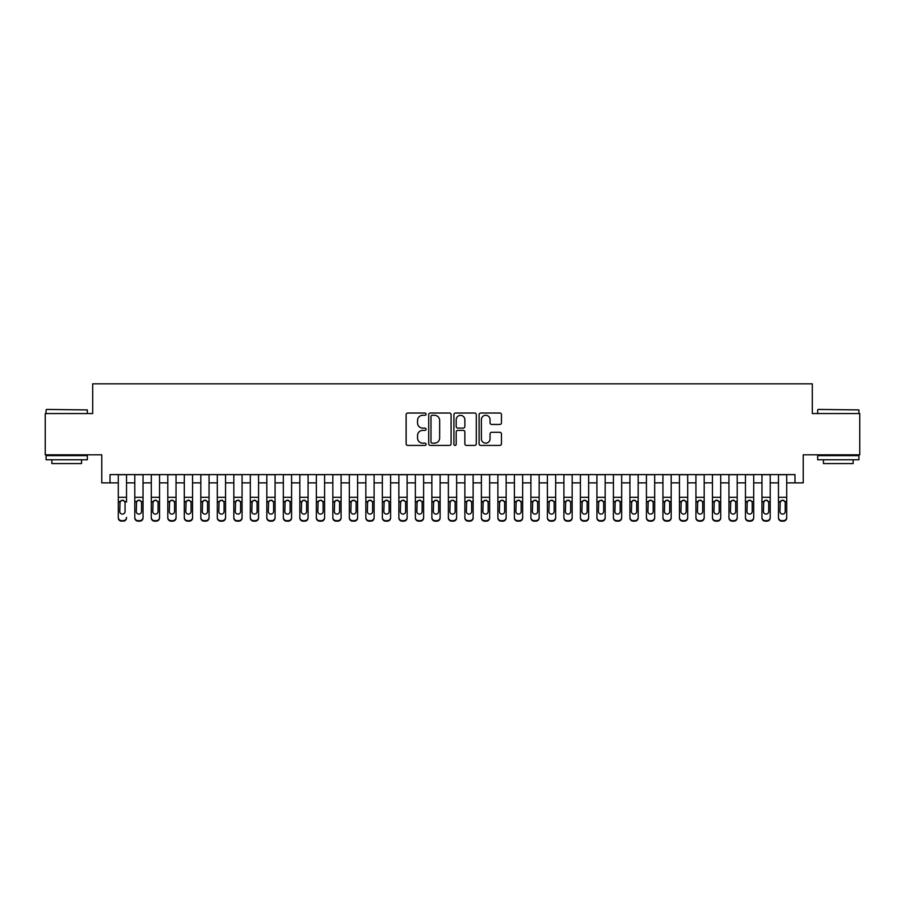 <?xml version="1.0" encoding="UTF-8"?>
<svg xmlns="http://www.w3.org/2000/svg" width="905" height="905" viewBox="0 0 905 905"><rect width="100%" height="100%" fill="white"/><g stroke="black" fill="none" stroke-linecap="round" stroke-linejoin="round"><path stroke-width="1.36" d="M426.097 414.162A1.131 1.131 0 0 0 424.954 413.031L407.748 413.031A1.618 1.618 0 0 0 406.13 414.648L406.13 443.812A1.618 1.618 0 0 0 407.748 445.43L424.954 445.43A1.131 1.131 0 0 0 426.097 444.298A1.131 1.131 0 0 0 424.954 443.156L422.737 443.156A5.181 5.181 0 0 1 417.544 437.975L417.544 435.543A5.181 5.181 0 0 1 422.737 430.361L424.954 430.361A1.131 1.131 0 0 0 426.097 429.23A1.131 1.131 0 0 0 424.954 428.099L422.737 428.099A5.181 5.181 0 0 1 417.544 422.906L417.544 420.486A5.181 5.181 0 0 1 422.737 415.293L424.954 415.293A1.131 1.131 0 0 0 426.097 414.162M499.843 424.445A1.618 1.618 0 0 0 501.461 422.827L501.461 414.648A1.618 1.618 0 0 0 499.843 413.031L480.725 413.031A1.618 1.618 0 0 0 479.107 414.648L479.107 443.812A1.618 1.618 0 0 0 480.725 445.43L499.843 445.43A1.618 1.618 0 0 0 501.461 443.812L501.461 433.925A1.618 1.618 0 0 0 499.843 432.307L491.664 432.307A1.618 1.618 0 0 0 490.046 433.925L490.046 438.823A4.333 4.333 0 0 1 485.714 443.156A4.333 4.333 0 0 1 481.381 438.823L481.381 419.626A4.333 4.333 0 0 1 485.714 415.293A4.333 4.333 0 0 1 490.046 419.626L490.046 422.827A1.618 1.618 0 0 0 491.664 424.445L499.843 424.445M110.025 482.863L110.025 474.616L794.975 474.616L794.975 482.863L803.221 482.863L803.221 454.808L859.75 454.808L859.75 413.551L812.294 413.551L812.294 383.844L92.706 383.844L92.706 413.551L45.25 413.551L45.25 454.808L101.779 454.808L101.779 482.863L118.284 482.863M451.086 414.648A1.618 1.618 0 0 0 449.457 413.031L430.35 413.031A1.618 1.618 0 0 0 428.721 414.648L428.721 443.812A1.618 1.618 0 0 0 430.35 445.43L449.457 445.43A1.618 1.618 0 0 0 451.086 443.812L451.086 414.648M455.543 413.031L474.65 413.031A1.618 1.618 0 0 1 476.279 414.648L476.279 443.812A1.618 1.618 0 0 1 474.65 445.43L466.471 445.43A1.618 1.618 0 0 1 464.853 443.812L464.853 431.979A1.618 1.618 0 0 0 463.236 430.361L457.806 430.361A1.618 1.618 0 0 0 456.188 431.979L456.188 444.298A1.131 1.131 0 0 1 455.057 445.43A1.131 1.131 0 0 1 453.914 444.298L453.914 414.648A1.618 1.618 0 0 1 455.543 413.031M126.53 482.863L134.788 482.863M143.035 482.863L151.293 482.863M159.54 482.863L167.798 482.863M176.045 482.863L184.303 482.863M192.55 482.863L200.808 482.863M209.055 482.863L217.313 482.863M225.56 482.863L233.818 482.863M242.065 482.863L250.323 482.863M258.57 482.863L266.828 482.863M275.075 482.863L283.333 482.863M291.58 482.863L299.838 482.863M308.085 482.863L316.343 482.863M324.59 482.863L332.836 482.863M341.094 482.863L349.341 482.863M357.599 482.863L365.846 482.863M374.104 482.863L382.351 482.863M390.609 482.863L398.856 482.863M407.114 482.863L415.361 482.863M423.619 482.863L431.866 482.863M440.124 482.863L448.371 482.863M456.629 482.863L464.876 482.863M473.134 482.863L481.381 482.863M489.639 482.863L497.886 482.863M506.144 482.863L514.391 482.863M522.649 482.863L530.896 482.863M539.154 482.863L547.401 482.863M555.659 482.863L563.906 482.863M572.164 482.863L580.41 482.863M588.657 482.863L596.915 482.863M605.162 482.863L613.42 482.863M621.667 482.863L629.925 482.863M638.172 482.863L646.43 482.863M654.677 482.863L662.935 482.863M671.182 482.863L679.44 482.863M687.687 482.863L695.945 482.863M704.192 482.863L712.45 482.863M720.697 482.863L728.955 482.863M737.202 482.863L745.46 482.863M753.707 482.863L761.965 482.863M770.212 482.863L778.47 482.863M786.717 482.863L794.975 482.863M432.126 415.293A1.131 1.131 0 0 0 430.995 416.436L430.995 442.025A1.131 1.131 0 0 0 432.126 443.156L434.479 443.156A5.181 5.181 0 0 0 439.66 437.975L439.66 420.486A5.181 5.181 0 0 0 434.479 415.293L432.126 415.293M464.853 419.716A4.333 4.333 0 0 0 460.521 415.372A4.333 4.333 0 0 0 456.188 419.716L456.188 426.47A1.618 1.618 0 0 0 457.806 428.099L463.236 428.099A1.618 1.618 0 0 0 464.853 426.47L464.853 419.716M118.284 474.616L118.284 517.366A3.303 3.269 -0 0 0 121.587 520.647L123.238 520.647A3.303 3.269 -0 0 0 126.53 517.366L126.53 517.886A3.303 3.269 180 0 1 123.238 521.156L123.238 520.647M126.53 502.083L126.53 474.616M125.048 511.472L125.048 502.784L125.048 511.472A2.636 2.624 180 0 1 122.413 514.097A2.636 2.624 180 0 0 125.048 511.472M119.765 511.992L119.765 511.472A2.636 2.624 180 0 0 122.413 514.097M121.032 500.51L119.765 502.58M123.781 500.51L122.413 500.126L124.754 501.562L125.048 502.784M121.587 520.647L123.238 521.156M121.587 521.156A3.303 3.269 180 0 1 118.284 517.886L118.284 517.366M118.284 501.562L120.06 501.562L119.765 511.472M120.06 501.562L122.413 500.126M46.574 409.422L87.333 409.92L46.574 409.422M66.71 459.763L46.076 459.763L46.076 455.634L87.333 455.634L87.333 459.763L66.71 459.763M81.563 459.763L81.563 463.564L51.857 463.564L51.857 459.763M818.154 409.422L858.924 409.92L818.154 409.422M838.29 459.763L817.668 459.763L817.668 455.634L858.924 455.634L858.924 459.763L838.29 459.763M853.144 459.763L853.144 463.564L823.437 463.564L823.437 459.763M134.788 502.083L134.788 517.366A3.303 3.269 0 0 0 138.092 520.647L139.743 520.647A3.303 3.269 0 0 0 143.035 517.366L143.035 517.886A3.303 3.269 180 0 1 139.743 521.156L139.743 520.647M141.553 511.472L141.553 502.784L141.553 511.472A2.636 2.624 180 0 1 138.918 514.097A2.636 2.624 180 0 0 141.553 511.472M136.27 511.992L136.27 511.472A2.636 2.624 180 0 0 138.918 514.097M137.537 500.51L136.27 502.58M140.286 500.51L138.918 500.126L141.259 501.562L141.553 502.784M151.293 502.083L151.293 517.366A3.303 3.269 0 0 0 154.597 520.647L156.248 520.647A3.303 3.269 0 0 0 159.54 517.366L159.54 517.886A3.303 3.269 180 0 1 156.248 521.156L156.248 520.647M158.058 511.472L158.058 502.784L158.058 511.472A2.636 2.624 180 0 1 155.422 514.097A2.636 2.624 180 0 0 158.058 511.472M152.775 511.992L152.775 511.472A2.636 2.624 180 0 0 155.422 514.097M154.042 500.51L152.775 502.58M156.791 500.51L155.422 500.126L157.764 501.562L158.058 502.784M167.798 502.083L167.798 517.366A3.303 3.269 0 0 0 171.102 520.647L172.753 520.647A3.303 3.269 0 0 0 176.045 517.366L176.045 517.886A3.303 3.269 180 0 1 172.753 521.156L172.753 520.647M174.563 511.472L174.563 502.784L174.563 511.472A2.636 2.624 180 0 1 171.927 514.097A2.636 2.624 180 0 0 174.563 511.472M169.28 511.992L169.28 511.472A2.636 2.624 180 0 0 171.927 514.097M170.547 500.51L169.28 502.58M173.296 500.51L171.927 500.126L174.269 501.562L174.563 502.784M184.303 502.083L184.303 517.366A3.303 3.269 0 0 0 187.607 520.647L189.247 520.647A3.303 3.269 0 0 0 192.55 517.366L192.55 517.886A3.303 3.269 180 0 1 189.247 521.156L189.247 520.647M191.068 511.472L191.068 502.784L191.068 511.472A2.636 2.624 180 0 1 188.432 514.097A2.636 2.624 180 0 0 191.068 511.472M185.785 511.992L185.785 511.472A2.636 2.624 180 0 0 188.432 514.097M187.052 500.51L185.785 502.58M189.801 500.51L188.432 500.126L190.774 501.562L191.068 502.784M143.035 474.616L143.035 517.886M134.788 474.616L134.788 517.886A3.303 3.269 180 0 0 138.092 521.156L139.743 521.156M134.788 501.562L136.565 501.562L136.27 511.472M136.565 501.562L138.918 500.126M159.54 474.616L159.54 517.886M151.293 474.616L151.293 517.886A3.303 3.269 180 0 0 154.597 521.156L156.248 521.156M151.293 501.562L153.069 501.562L152.775 511.472M153.069 501.562L155.422 500.126M176.045 474.616L176.045 517.886M167.798 474.616L167.798 517.886A3.303 3.269 180 0 0 171.102 521.156L172.753 521.156M167.798 501.562L169.574 501.562L169.28 511.472M169.574 501.562L171.927 500.126M192.55 474.616L192.55 517.886M184.303 474.616L184.303 517.886A3.303 3.269 180 0 0 187.607 521.156L189.247 521.156M184.303 501.562L186.079 501.562L185.785 511.472M186.079 501.562L188.432 500.126M200.808 502.083L200.808 517.366A3.303 3.269 0 0 0 204.111 520.647L205.752 520.647A3.303 3.269 0 0 0 209.055 517.366L209.055 517.886A3.303 3.269 180 0 1 205.752 521.156L205.752 520.647M207.573 511.472L207.573 502.784L207.573 511.472A2.636 2.624 180 0 1 204.937 514.097A2.636 2.624 180 0 0 207.573 511.472M202.29 511.992L202.29 511.472A2.636 2.624 180 0 0 204.937 514.097M203.557 500.51L202.29 502.58M206.306 500.51L204.937 500.126L207.279 501.562L207.573 502.784M209.055 474.616L209.055 517.886M200.808 474.616L200.808 517.886A3.303 3.269 180 0 0 204.111 521.156L205.752 521.156M200.808 501.562L202.584 501.562L202.29 511.472M202.584 501.562L204.937 500.126M217.313 502.083L217.313 517.366A3.303 3.269 0 0 0 220.616 520.647L222.257 520.647A3.303 3.269 0 0 0 225.56 517.366L225.56 517.886A3.303 3.269 180 0 1 222.257 521.156L222.257 520.647M224.078 511.472L224.078 502.784L224.078 511.472A2.636 2.624 180 0 1 221.431 514.097A2.636 2.624 180 0 0 224.078 511.472M218.795 511.992L218.795 511.472A2.636 2.624 180 0 0 221.431 514.097M220.062 500.51L218.795 502.58M222.811 500.51L221.431 500.126L223.784 501.562L224.078 502.784M225.56 474.616L225.56 517.886M217.313 474.616L217.313 517.886A3.303 3.269 180 0 0 220.616 521.156L222.257 521.156M217.313 501.562L219.089 501.562L218.795 511.472M219.089 501.562L221.431 500.126M233.818 502.083L233.818 517.366A3.303 3.269 0 0 0 237.11 520.647L238.762 520.647A3.303 3.269 0 0 0 242.065 517.366L242.065 517.886A3.303 3.269 180 0 1 238.762 521.156L238.762 520.647M240.583 511.472L240.583 502.784L240.583 511.472A2.636 2.624 180 0 1 237.936 514.097A2.636 2.624 180 0 0 240.583 511.472M235.3 511.992L235.3 511.472A2.636 2.624 180 0 0 237.936 514.097M236.567 500.51L235.3 502.58M239.316 500.51L237.936 500.126L240.289 501.562L240.583 502.784M242.065 474.616L242.065 517.886M233.818 474.616L233.818 517.886A3.303 3.269 180 0 0 237.11 521.156L238.762 521.156M233.818 501.562L235.594 501.562L235.3 511.472M235.594 501.562L237.936 500.126M250.323 502.083L250.323 517.366A3.303 3.269 0 0 0 253.615 520.647L255.267 520.647A3.303 3.269 0 0 0 258.57 517.366L258.57 517.886A3.303 3.269 180 0 1 255.267 521.156L255.267 520.647M257.088 511.472L257.088 502.784L257.088 511.472A2.636 2.624 180 0 1 254.441 514.097A2.636 2.624 180 0 0 257.088 511.472M251.805 511.992L251.805 511.472A2.636 2.624 180 0 0 254.441 514.097M253.072 500.51L251.805 502.58M255.821 500.51L254.441 500.126L256.794 501.562L257.088 502.784M258.57 474.616L258.57 517.886M250.323 474.616L250.323 517.886A3.303 3.269 180 0 0 253.615 521.156L255.267 521.156M250.323 501.562L252.099 501.562L251.805 511.472M252.099 501.562L254.441 500.126M266.828 502.083L266.828 517.366A3.303 3.269 0 0 0 270.12 520.647L271.772 520.647A3.303 3.269 0 0 0 275.075 517.366L275.075 517.886A3.303 3.269 180 0 1 271.772 521.156L271.772 520.647M273.593 511.472L273.593 502.784L273.593 511.472A2.636 2.624 180 0 1 270.946 514.097A2.636 2.624 180 0 0 273.593 511.472M268.31 511.992L268.31 511.472A2.636 2.624 180 0 0 270.946 514.097M269.577 500.51L268.31 502.58M272.326 500.51L270.946 500.126L273.299 501.562L273.593 502.784M283.333 502.083L283.333 517.366A3.303 3.269 0 0 0 286.625 520.647L288.276 520.647A3.303 3.269 0 0 0 291.58 517.366L291.58 517.886A3.303 3.269 180 0 1 288.276 521.156L288.276 520.647M290.098 511.472L290.098 502.784L290.098 511.472A2.636 2.624 180 0 1 287.451 514.097A2.636 2.624 180 0 0 290.098 511.472M284.815 511.992L284.815 511.472A2.636 2.624 180 0 0 287.451 514.097M286.082 500.51L284.815 502.58M288.831 500.51L287.451 500.126L289.804 501.562L290.098 502.784M299.838 502.083L299.838 517.366A3.303 3.269 0 0 0 303.13 520.647L304.781 520.647A3.303 3.269 0 0 0 308.085 517.366L308.085 517.886A3.303 3.269 180 0 1 304.781 521.156L304.781 520.647M306.603 511.472L306.603 502.784L306.603 511.472A2.636 2.624 180 0 1 303.956 514.097A2.636 2.624 180 0 0 306.603 511.472M301.32 511.992L301.32 511.472A2.636 2.624 180 0 0 303.956 514.097M302.587 500.51L301.32 502.58M305.336 500.51L303.956 500.126L306.309 501.562L306.603 502.784M316.343 502.083L316.343 517.366A3.303 3.269 0 0 0 319.635 520.647L321.286 520.647A3.303 3.269 0 0 0 324.59 517.366L324.59 517.886A3.303 3.269 180 0 1 321.286 521.156L321.286 520.647M323.108 511.472L323.108 502.784L323.108 511.472A2.636 2.624 180 0 1 320.46 514.097A2.636 2.624 180 0 0 323.108 511.472M317.825 511.992L317.825 511.472A2.636 2.624 180 0 0 320.46 514.097M319.08 500.51L317.825 502.58M321.841 500.51L320.46 500.126L322.814 501.562L323.108 502.784M332.836 502.083L332.836 517.366A3.303 3.269 0 0 0 336.14 520.647L337.791 520.647A3.303 3.269 0 0 0 341.094 517.366L341.094 517.886A3.303 3.269 180 0 1 337.791 521.156L337.791 520.647M339.613 511.472L339.613 502.784L339.613 511.472A2.636 2.624 180 0 1 336.965 514.097A2.636 2.624 180 0 0 339.613 511.472M334.33 511.992L334.33 511.472A2.636 2.624 180 0 0 336.965 514.097M335.585 500.51L334.33 502.58M338.346 500.51L336.965 500.126L339.318 501.562L339.613 502.784M349.341 502.083L349.341 517.366A3.303 3.269 0 0 0 352.645 520.647L354.296 520.647A3.303 3.269 0 0 0 357.599 517.366L357.599 517.886A3.303 3.269 180 0 1 354.296 521.156L354.296 520.647M356.118 511.472L356.118 502.784L356.118 511.472A2.636 2.624 180 0 1 353.47 514.097A2.636 2.624 180 0 0 356.118 511.472M350.835 511.992L350.835 511.472A2.636 2.624 180 0 0 353.47 514.097M352.09 500.51L350.835 502.58M354.851 500.51L353.47 500.126L355.823 501.562L356.118 502.784M365.846 502.083L365.846 517.366A3.303 3.269 0 0 0 369.15 520.647L370.801 520.647A3.303 3.269 0 0 0 374.104 517.366L374.104 517.886A3.303 3.269 180 0 1 370.801 521.156L370.801 520.647M372.622 511.472L372.622 502.784L372.622 511.472A2.636 2.624 180 0 1 369.975 514.097A2.636 2.624 180 0 0 372.622 511.472M367.34 511.992L367.34 511.472A2.636 2.624 180 0 0 369.975 514.097M368.595 500.51L367.34 502.58M371.355 500.51L369.975 500.126L372.328 501.562L372.622 502.784M382.351 502.083L382.351 517.366A3.303 3.269 0 0 0 385.654 520.647L387.306 520.647A3.303 3.269 0 0 0 390.609 517.366L390.609 517.886A3.303 3.269 180 0 1 387.306 521.156L387.306 520.647M389.127 511.472L389.127 502.784L389.127 511.472A2.636 2.624 180 0 1 386.48 514.097A2.636 2.624 180 0 0 389.127 511.472M383.844 511.992L383.844 511.472A2.636 2.624 180 0 0 386.48 514.097M385.1 500.51L383.844 502.58M387.86 500.51L386.48 500.126L388.833 501.562L389.127 502.784M398.856 502.083L398.856 517.366A3.303 3.269 0 0 0 402.159 520.647L403.811 520.647A3.303 3.269 0 0 0 407.114 517.366L407.114 517.886A3.303 3.269 180 0 1 403.811 521.156L403.811 520.647M405.632 511.472L405.632 502.784L405.632 511.472A2.636 2.624 180 0 1 402.985 514.097A2.636 2.624 180 0 0 405.632 511.472M400.349 511.992L400.349 511.472A2.636 2.624 180 0 0 402.985 514.097M401.605 500.51L400.349 502.58M404.365 500.51L402.985 500.126L405.338 501.562L405.632 502.784M415.361 502.083L415.361 517.366A3.303 3.269 0 0 0 418.664 520.647L420.316 520.647A3.303 3.269 0 0 0 423.619 517.366L423.619 517.886A3.303 3.269 180 0 1 420.316 521.156L420.316 520.647M422.137 511.472L422.137 502.784L422.137 511.472A2.636 2.624 180 0 1 419.49 514.097A2.636 2.624 180 0 0 422.137 511.472M416.854 511.992L416.854 511.472A2.636 2.624 180 0 0 419.49 514.097M418.11 500.51L416.854 502.58M420.87 500.51L419.49 500.126L421.843 501.562L422.137 502.784M431.866 502.083L431.866 517.366A3.303 3.269 0 0 0 435.169 520.647L436.821 520.647A3.303 3.269 0 0 0 440.124 517.366L440.124 517.886A3.303 3.269 180 0 1 436.821 521.156L436.821 520.647M438.631 511.472L438.631 502.784L438.631 511.472A2.636 2.624 180 0 1 435.995 514.097A2.636 2.624 180 0 0 438.631 511.472M433.359 511.992L433.359 511.472A2.636 2.624 180 0 0 435.995 514.097M434.615 500.51L433.359 502.58M437.375 500.51L435.995 500.126L438.348 501.562L438.631 502.784M448.371 502.083L448.371 517.366A3.303 3.269 0 0 0 451.674 520.647L453.326 520.647A3.303 3.269 0 0 0 456.629 517.366L456.629 517.886A3.303 3.269 180 0 1 453.326 521.156L453.326 520.647M455.136 511.472L455.136 502.784L455.136 511.472A2.636 2.624 180 0 1 452.5 514.097A2.636 2.624 180 0 0 455.136 511.472M449.864 511.992L449.864 511.472A2.636 2.624 180 0 0 452.5 514.097M451.12 500.51L449.864 502.58M453.88 500.51L452.5 500.126L454.853 501.562L455.136 502.784M275.075 474.616L275.075 517.886M266.828 474.616L266.828 517.886A3.303 3.269 180 0 0 270.12 521.156L271.772 521.156M266.828 501.562L268.604 501.562L268.31 511.472M268.604 501.562L270.946 500.126M291.58 474.616L291.58 517.886M283.333 474.616L283.333 517.886A3.303 3.269 180 0 0 286.625 521.156L288.276 521.156M283.333 501.562L285.109 501.562L284.815 511.472M285.109 501.562L287.451 500.126M308.085 474.616L308.085 517.886M299.838 474.616L299.838 517.886A3.303 3.269 180 0 0 303.13 521.156L304.781 521.156M299.838 501.562L301.614 501.562L301.32 511.472M301.614 501.562L303.956 500.126M324.59 474.616L324.59 517.886M316.343 474.616L316.343 517.886A3.303 3.269 180 0 0 319.635 521.156L321.286 521.156M316.343 501.562L318.119 501.562L317.825 511.472M318.119 501.562L320.46 500.126M341.094 474.616L341.094 517.886M332.836 474.616L332.836 517.886A3.303 3.269 180 0 0 336.14 521.156L337.791 521.156M332.836 501.562L334.624 501.562L334.33 511.472M334.624 501.562L336.965 500.126M357.599 474.616L357.599 517.886M349.341 474.616L349.341 517.886A3.303 3.269 180 0 0 352.645 521.156L354.296 521.156M349.341 501.562L351.129 501.562L350.835 511.472M351.129 501.562L353.47 500.126M374.104 474.616L374.104 517.886M365.846 474.616L365.846 517.886A3.303 3.269 180 0 0 369.15 521.156L370.801 521.156M365.846 501.562L367.634 501.562L367.34 511.472M367.634 501.562L369.975 500.126M390.609 474.616L390.609 517.886M382.351 474.616L382.351 517.886A3.303 3.269 180 0 0 385.654 521.156L387.306 521.156M382.351 501.562L384.139 501.562L383.844 511.472M384.139 501.562L386.48 500.126M407.114 474.616L407.114 517.886M398.856 474.616L398.856 517.886A3.303 3.269 180 0 0 402.159 521.156L403.811 521.156M398.856 501.562L400.644 501.562L400.349 511.472M400.644 501.562L402.985 500.126M423.619 474.616L423.619 517.886M415.361 474.616L415.361 517.886A3.303 3.269 180 0 0 418.664 521.156L420.316 521.156M415.361 501.562L417.137 501.562L416.854 511.472M417.137 501.562L419.49 500.126M440.124 474.616L440.124 517.886M431.866 474.616L431.866 517.886A3.303 3.269 180 0 0 435.169 521.156L436.821 521.156M431.866 501.562L433.642 501.562L433.359 511.472M433.642 501.562L435.995 500.126M456.629 474.616L456.629 517.886M448.371 474.616L448.371 517.886A3.303 3.269 180 0 0 451.674 521.156L453.326 521.156M448.371 501.562L450.147 501.562L449.864 511.472M450.147 501.562L452.5 500.126M464.876 502.083L464.876 517.366A3.303 3.269 0 0 0 468.179 520.647L469.831 520.647A3.303 3.269 0 0 0 473.134 517.366L473.134 517.886A3.303 3.269 180 0 1 469.831 521.156L469.831 520.647M471.641 511.472L471.641 502.784L471.641 511.472A2.636 2.624 180 0 1 469.005 514.097A2.636 2.624 180 0 0 471.641 511.472M466.369 511.992L466.369 511.472A2.636 2.624 180 0 0 469.005 514.097M467.625 500.51L466.369 502.58M470.385 500.51L469.005 500.126L471.358 501.562L471.641 502.784M481.381 502.083L481.381 517.366A3.303 3.269 0 0 0 484.684 520.647L486.336 520.647A3.303 3.269 0 0 0 489.639 517.366L489.639 517.886A3.303 3.269 180 0 1 486.336 521.156L486.336 520.647M488.146 511.472L488.146 502.784L488.146 511.472A2.636 2.624 180 0 1 485.51 514.097A2.636 2.624 180 0 0 488.146 511.472M482.863 511.992L482.863 511.472A2.636 2.624 180 0 0 485.51 514.097M484.13 500.51L482.863 502.58M486.89 500.51L485.51 500.126L487.863 501.562L488.146 502.784M497.886 502.083L497.886 517.366A3.303 3.269 0 0 0 501.189 520.647L502.841 520.647A3.303 3.269 0 0 0 506.144 517.366L506.144 517.886A3.303 3.269 180 0 1 502.841 521.156L502.841 520.647M504.651 511.472L504.651 502.784L504.651 511.472A2.636 2.624 180 0 1 502.015 514.097A2.636 2.624 180 0 0 504.651 511.472M499.368 511.992L499.368 511.472A2.636 2.624 180 0 0 502.015 514.097M500.635 500.51L499.368 502.58M503.395 500.51L502.015 500.126L504.357 501.562L504.651 502.784M514.391 502.083L514.391 517.366A3.303 3.269 0 0 0 517.694 520.647L519.346 520.647A3.303 3.269 0 0 0 522.649 517.366L522.649 517.886A3.303 3.269 180 0 1 519.346 521.156L519.346 520.647M521.156 511.472L521.156 502.784L521.156 511.472A2.636 2.624 180 0 1 518.52 514.097A2.636 2.624 180 0 0 521.156 511.472M515.873 511.992L515.873 511.472A2.636 2.624 180 0 0 518.52 514.097M517.14 500.51L515.873 502.58M519.9 500.51L518.52 500.126L520.861 501.562L521.156 502.784M473.134 474.616L473.134 517.886M464.876 474.616L464.876 517.886A3.303 3.269 180 0 0 468.179 521.156L469.831 521.156M464.876 501.562L466.652 501.562L466.369 511.472M466.652 501.562L469.005 500.126M489.639 474.616L489.639 517.886M481.381 474.616L481.381 517.886A3.303 3.269 180 0 0 484.684 521.156L486.336 521.156M481.381 501.562L483.157 501.562L482.863 511.472M483.157 501.562L485.51 500.126M506.144 474.616L506.144 517.886M497.886 474.616L497.886 517.886A3.303 3.269 180 0 0 501.189 521.156L502.841 521.156M497.886 501.562L499.662 501.562L499.368 511.472M499.662 501.562L502.015 500.126M522.649 474.616L522.649 517.886M514.391 474.616L514.391 517.886A3.303 3.269 180 0 0 517.694 521.156L519.346 521.156M514.391 501.562L516.167 501.562L515.873 511.472M516.167 501.562L518.52 500.126M530.896 502.083L530.896 517.366A3.303 3.269 0 0 0 534.199 520.647L535.851 520.647A3.303 3.269 0 0 0 539.154 517.366L539.154 517.886A3.303 3.269 180 0 1 535.851 521.156L535.851 520.647M537.66 511.472L537.66 502.784L537.66 511.472A2.636 2.624 180 0 1 535.025 514.097A2.636 2.624 180 0 0 537.66 511.472M532.378 511.992L532.378 511.472A2.636 2.624 180 0 0 535.025 514.097M533.645 500.51L532.378 502.58M536.405 500.51L535.025 500.126L537.366 501.562L537.66 502.784M539.154 474.616L539.154 517.886M530.896 474.616L530.896 517.886A3.303 3.269 180 0 0 534.199 521.156L535.851 521.156M530.896 501.562L532.672 501.562L532.378 511.472M532.672 501.562L535.025 500.126M547.401 502.083L547.401 517.366A3.303 3.269 0 0 0 550.704 520.647L552.355 520.647A3.303 3.269 0 0 0 555.659 517.366L555.659 517.886A3.303 3.269 180 0 1 552.355 521.156L552.355 520.647M554.165 511.472L554.165 502.784L554.165 511.472A2.636 2.624 180 0 1 551.53 514.097A2.636 2.624 180 0 0 554.165 511.472M548.883 511.992L548.883 511.472A2.636 2.624 180 0 0 551.53 514.097M550.149 500.51L548.883 502.58M552.91 500.51L551.53 500.126L553.871 501.562L554.165 502.784M555.659 474.616L555.659 517.886M547.401 474.616L547.401 517.886A3.303 3.269 180 0 0 550.704 521.156L552.355 521.156M547.401 501.562L549.177 501.562L548.883 511.472M549.177 501.562L551.53 500.126M563.906 502.083L563.906 517.366A3.303 3.269 0 0 0 567.209 520.647L568.86 520.647A3.303 3.269 0 0 0 572.164 517.366L572.164 517.886A3.303 3.269 180 0 1 568.86 521.156L568.86 520.647M570.67 511.472L570.67 502.784L570.67 511.472A2.636 2.624 180 0 1 568.035 514.097A2.636 2.624 180 0 0 570.67 511.472M565.387 511.992L565.387 511.472A2.636 2.624 180 0 0 568.035 514.097M566.654 500.51L565.387 502.58M569.415 500.51L568.035 500.126L570.376 501.562L570.67 502.784M572.164 474.616L572.164 517.886M563.906 474.616L563.906 517.886A3.303 3.269 180 0 0 567.209 521.156L568.86 521.156M563.906 501.562L565.682 501.562L565.387 511.472M565.682 501.562L568.035 500.126M580.41 502.083L580.41 517.366A3.303 3.269 0 0 0 583.714 520.647L585.365 520.647A3.303 3.269 0 0 0 588.657 517.366L588.657 517.886A3.303 3.269 180 0 1 585.365 521.156L585.365 520.647M587.175 511.472L587.175 502.784L587.175 511.472A2.636 2.624 180 0 1 584.54 514.097A2.636 2.624 180 0 0 587.175 511.472M581.892 511.992L581.892 511.472A2.636 2.624 180 0 0 584.54 514.097M583.159 500.51L581.892 502.58M585.92 500.51L584.54 500.126L586.881 501.562L587.175 502.784M588.657 474.616L588.657 517.886M580.41 474.616L580.41 517.886A3.303 3.269 180 0 0 583.714 521.156L585.365 521.156M580.41 501.562L582.187 501.562L581.892 511.472M582.187 501.562L584.54 500.126M596.915 502.083L596.915 517.366A3.303 3.269 0 0 0 600.219 520.647L601.87 520.647A3.303 3.269 0 0 0 605.162 517.366L605.162 517.886A3.303 3.269 180 0 1 601.87 521.156L601.87 520.647M603.68 511.472L603.68 502.784L603.68 511.472A2.636 2.624 180 0 1 601.044 514.097A2.636 2.624 180 0 0 603.68 511.472M598.397 511.992L598.397 511.472A2.636 2.624 180 0 0 601.044 514.097M599.664 500.51L598.397 502.58M602.425 500.51L601.044 500.126L603.386 501.562L603.68 502.784M605.162 474.616L605.162 517.886M596.915 474.616L596.915 517.886A3.303 3.269 180 0 0 600.219 521.156L601.87 521.156M596.915 501.562L598.691 501.562L598.397 511.472M598.691 501.562L601.044 500.126M613.42 502.083L613.42 517.366A3.303 3.269 0 0 0 616.724 520.647L618.375 520.647A3.303 3.269 0 0 0 621.667 517.366L621.667 517.886A3.303 3.269 180 0 1 618.375 521.156L618.375 520.647M620.185 511.472L620.185 502.784L620.185 511.472A2.636 2.624 180 0 1 617.549 514.097A2.636 2.624 180 0 0 620.185 511.472M614.902 511.992L614.902 511.472A2.636 2.624 180 0 0 617.549 514.097M616.169 500.51L614.902 502.58M618.918 500.51L617.549 500.126L619.891 501.562L620.185 502.784M621.667 474.616L621.667 517.886M613.42 474.616L613.42 517.886A3.303 3.269 180 0 0 616.724 521.156L618.375 521.156M613.42 501.562L615.196 501.562L614.902 511.472M615.196 501.562L617.549 500.126M629.925 502.083L629.925 517.366A3.303 3.269 0 0 0 633.229 520.647L634.88 520.647A3.303 3.269 0 0 0 638.172 517.366L638.172 517.886A3.303 3.269 180 0 1 634.88 521.156L634.88 520.647M636.69 511.472L636.69 502.784L636.69 511.472A2.636 2.624 180 0 1 634.054 514.097A2.636 2.624 180 0 0 636.69 511.472M631.407 511.992L631.407 511.472A2.636 2.624 180 0 0 634.054 514.097M632.674 500.51L631.407 502.58M635.423 500.51L634.054 500.126L636.396 501.562L636.69 502.784M638.172 474.616L638.172 517.886M629.925 474.616L629.925 517.886A3.303 3.269 180 0 0 633.229 521.156L634.88 521.156M629.925 501.562L631.701 501.562L631.407 511.472M631.701 501.562L634.054 500.126M646.43 502.083L646.43 517.366A3.303 3.269 0 0 0 649.733 520.647L651.385 520.647A3.303 3.269 0 0 0 654.677 517.366L654.677 517.886A3.303 3.269 180 0 1 651.385 521.156L651.385 520.647M653.195 511.472L653.195 502.784L653.195 511.472A2.636 2.624 180 0 1 650.559 514.097A2.636 2.624 180 0 0 653.195 511.472M647.912 511.992L647.912 511.472A2.636 2.624 180 0 0 650.559 514.097M649.179 500.51L647.912 502.58M651.928 500.51L650.559 500.126L652.901 501.562L653.195 502.784M654.677 474.616L654.677 517.886M646.43 474.616L646.43 517.886A3.303 3.269 180 0 0 649.733 521.156L651.385 521.156M646.43 501.562L648.206 501.562L647.912 511.472M648.206 501.562L650.559 500.126M662.935 502.083L662.935 517.366A3.303 3.269 0 0 0 666.238 520.647L667.89 520.647A3.303 3.269 0 0 0 671.182 517.366L671.182 517.886A3.303 3.269 180 0 1 667.89 521.156L667.89 520.647M669.7 511.472L669.7 502.784L669.7 511.472A2.636 2.624 180 0 1 667.064 514.097A2.636 2.624 180 0 0 669.7 511.472M664.417 511.992L664.417 511.472A2.636 2.624 180 0 0 667.064 514.097M665.684 500.51L664.417 502.58M668.433 500.51L667.064 500.126L669.406 501.562L669.7 502.784M671.182 474.616L671.182 517.886M662.935 474.616L662.935 517.886A3.303 3.269 180 0 0 666.238 521.156L667.89 521.156M662.935 501.562L664.711 501.562L664.417 511.472M664.711 501.562L667.064 500.126M679.44 502.083L679.44 517.366A3.303 3.269 0 0 0 682.743 520.647L684.384 520.647A3.303 3.269 0 0 0 687.687 517.366L687.687 517.886A3.303 3.269 180 0 1 684.384 521.156L684.384 520.647M686.205 511.472L686.205 502.784L686.205 511.472A2.636 2.624 180 0 1 683.569 514.097A2.636 2.624 180 0 0 686.205 511.472M680.922 511.992L680.922 511.472A2.636 2.624 180 0 0 683.569 514.097M682.189 500.51L680.922 502.58M684.938 500.51L683.569 500.126L685.911 501.562L686.205 502.784M687.687 474.616L687.687 517.886M679.44 474.616L679.44 517.886A3.303 3.269 180 0 0 682.743 521.156L684.384 521.156M679.44 501.562L681.216 501.562L680.922 511.472M681.216 501.562L683.569 500.126M695.945 502.083L695.945 517.366A3.303 3.269 0 0 0 699.248 520.647L700.889 520.647A3.303 3.269 0 0 0 704.192 517.366L704.192 517.886A3.303 3.269 180 0 1 700.889 521.156L700.889 520.647M702.71 511.472L702.71 502.784L702.71 511.472A2.636 2.624 180 0 1 700.063 514.097A2.636 2.624 180 0 0 702.71 511.472M697.427 511.992L697.427 511.472A2.636 2.624 180 0 0 700.063 514.097M698.694 500.51L697.427 502.58M701.443 500.51L700.063 500.126L702.416 501.562L702.71 502.784M704.192 474.616L704.192 517.886M695.945 474.616L695.945 517.886A3.303 3.269 180 0 0 699.248 521.156L700.889 521.156M695.945 501.562L697.721 501.562L697.427 511.472M697.721 501.562L700.063 500.126M712.45 502.083L712.45 517.366A3.303 3.269 0 0 0 715.753 520.647L717.394 520.647A3.303 3.269 0 0 0 720.697 517.366L720.697 517.886A3.303 3.269 180 0 1 717.394 521.156L717.394 520.647M719.215 511.472L719.215 502.784L719.215 511.472A2.636 2.624 180 0 1 716.568 514.097A2.636 2.624 180 0 0 719.215 511.472M713.932 511.992L713.932 511.472A2.636 2.624 180 0 0 716.568 514.097M715.199 500.51L713.932 502.58M717.948 500.51L716.568 500.126L718.921 501.562L719.215 502.784M720.697 474.616L720.697 517.886M712.45 474.616L712.45 517.886A3.303 3.269 180 0 0 715.753 521.156L717.394 521.156M712.45 501.562L714.226 501.562L713.932 511.472M714.226 501.562L716.568 500.126M728.955 502.083L728.955 517.366A3.303 3.269 0 0 0 732.247 520.647L733.898 520.647A3.303 3.269 0 0 0 737.202 517.366L737.202 517.886A3.303 3.269 180 0 1 733.898 521.156L733.898 520.647M735.72 511.472L735.72 502.784L735.72 511.472A2.636 2.624 180 0 1 733.073 514.097A2.636 2.624 180 0 0 735.72 511.472M730.437 511.992L730.437 511.472A2.636 2.624 180 0 0 733.073 514.097M731.704 500.51L730.437 502.58M734.453 500.51L733.073 500.126L735.426 501.562L735.72 502.784M737.202 474.616L737.202 517.886M728.955 474.616L728.955 517.886A3.303 3.269 180 0 0 732.247 521.156L733.898 521.156M728.955 501.562L730.731 501.562L730.437 511.472M730.731 501.562L733.073 500.126M745.46 502.083L745.46 517.366A3.303 3.269 0 0 0 748.752 520.647L750.403 520.647A3.303 3.269 0 0 0 753.707 517.366L753.707 517.886A3.303 3.269 180 0 1 750.403 521.156L750.403 520.647M752.225 511.472L752.225 502.784L752.225 511.472A2.636 2.624 180 0 1 749.578 514.097A2.636 2.624 180 0 0 752.225 511.472M746.942 511.992L746.942 511.472A2.636 2.624 180 0 0 749.578 514.097M748.209 500.51L746.942 502.58M750.958 500.51L749.578 500.126L751.931 501.562L752.225 502.784M753.707 474.616L753.707 517.886M745.46 474.616L745.46 517.886A3.303 3.269 180 0 0 748.752 521.156L750.403 521.156M745.46 501.562L747.236 501.562L746.942 511.472M747.236 501.562L749.578 500.126M761.965 502.083L761.965 517.366A3.303 3.269 0 0 0 765.257 520.647L766.908 520.647A3.303 3.269 0 0 0 770.212 517.366L770.212 517.886A3.303 3.269 180 0 1 766.908 521.156L766.908 520.647M768.73 511.472L768.73 502.784L768.73 511.472A2.636 2.624 180 0 1 766.083 514.097A2.636 2.624 180 0 0 768.73 511.472M763.447 511.992L763.447 511.472A2.636 2.624 180 0 0 766.083 514.097M764.714 500.51L763.447 502.58M767.463 500.51L766.083 500.126L768.436 501.562L768.73 502.784M770.212 474.616L770.212 517.886M761.965 474.616L761.965 517.886A3.303 3.269 180 0 0 765.257 521.156L766.908 521.156M761.965 501.562L763.741 501.562L763.447 511.472M763.741 501.562L766.083 500.126M778.47 502.083L778.47 517.366A3.303 3.269 0 0 0 781.762 520.647L783.413 520.647A3.303 3.269 0 0 0 786.717 517.366L786.717 517.886A3.303 3.269 180 0 1 783.413 521.156L783.413 520.647M785.235 511.472L785.235 502.784L785.235 511.472A2.636 2.624 180 0 1 782.587 514.097A2.636 2.624 180 0 0 785.235 511.472M779.952 511.992L779.952 511.472A2.636 2.624 180 0 0 782.587 514.097M781.219 500.51L779.952 502.58M783.968 500.51L782.587 500.126L784.94 501.562L785.235 502.784M786.717 474.616L786.717 517.886M778.47 474.616L778.47 517.886A3.303 3.269 180 0 0 781.762 521.156L783.413 521.156M778.47 501.562L780.246 501.562L779.952 511.472M780.246 501.562L782.587 500.126M124.754 501.562L126.53 501.562M118.284 497.298L126.53 497.298M118.284 474.729L126.53 474.729M141.259 501.562L143.035 501.562M134.788 497.298L143.035 497.298M134.788 474.729L143.035 474.729M157.764 501.562L159.54 501.562M151.293 497.298L159.54 497.298M151.293 474.729L159.54 474.729M174.269 501.562L176.045 501.562M167.798 497.298L176.045 497.298M167.798 474.729L176.045 474.729M190.774 501.562L192.55 501.562M184.303 497.298L192.55 497.298M184.303 474.729L192.55 474.729M207.279 501.562L209.055 501.562M200.808 497.298L209.055 497.298M200.808 474.729L209.055 474.729M223.784 501.562L225.56 501.562M217.313 497.298L225.56 497.298M217.313 474.729L225.56 474.729M240.289 501.562L242.065 501.562M233.818 497.298L242.065 497.298M233.818 474.729L242.065 474.729M256.794 501.562L258.57 501.562M250.323 497.298L258.57 497.298M250.323 474.729L258.57 474.729M273.299 501.562L275.075 501.562M266.828 497.298L275.075 497.298M266.828 474.729L275.075 474.729M289.804 501.562L291.58 501.562M283.333 497.298L291.58 497.298M283.333 474.729L291.58 474.729M306.309 501.562L308.085 501.562M299.838 497.298L308.085 497.298M299.838 474.729L308.085 474.729M322.814 501.562L324.59 501.562M316.343 497.298L324.59 497.298M316.343 474.729L324.59 474.729M339.318 501.562L341.094 501.562M332.836 497.298L341.094 497.298M332.836 474.729L341.094 474.729M355.823 501.562L357.599 501.562M349.341 497.298L357.599 497.298M349.341 474.729L357.599 474.729M372.328 501.562L374.104 501.562M365.846 497.298L374.104 497.298M365.846 474.729L374.104 474.729M388.833 501.562L390.609 501.562M382.351 497.298L390.609 497.298M382.351 474.729L390.609 474.729M405.338 501.562L407.114 501.562M398.856 497.298L407.114 497.298M398.856 474.729L407.114 474.729M421.843 501.562L423.619 501.562M415.361 497.298L423.619 497.298M415.361 474.729L423.619 474.729M438.348 501.562L440.124 501.562M431.866 497.298L440.124 497.298M431.866 474.729L440.124 474.729M454.853 501.562L456.629 501.562M448.371 497.298L456.629 497.298M448.371 474.729L456.629 474.729M471.358 501.562L473.134 501.562M464.876 497.298L473.134 497.298M464.876 474.729L473.134 474.729M487.863 501.562L489.639 501.562M481.381 497.298L489.639 497.298M481.381 474.729L489.639 474.729M504.357 501.562L506.144 501.562M497.886 497.298L506.144 497.298M497.886 474.729L506.144 474.729M520.861 501.562L522.649 501.562M514.391 497.298L522.649 497.298M514.391 474.729L522.649 474.729M537.366 501.562L539.154 501.562M530.896 497.298L539.154 497.298M530.896 474.729L539.154 474.729M553.871 501.562L555.659 501.562M547.401 497.298L555.659 497.298M547.401 474.729L555.659 474.729M570.376 501.562L572.164 501.562M563.906 497.298L572.164 497.298M563.906 474.729L572.164 474.729M586.881 501.562L588.657 501.562M580.41 497.298L588.657 497.298M580.41 474.729L588.657 474.729M603.386 501.562L605.162 501.562M596.915 497.298L605.162 497.298M596.915 474.729L605.162 474.729M619.891 501.562L621.667 501.562M613.42 497.298L621.667 497.298M613.42 474.729L621.667 474.729M636.396 501.562L638.172 501.562M629.925 497.298L638.172 497.298M629.925 474.729L638.172 474.729M652.901 501.562L654.677 501.562M646.43 497.298L654.677 497.298M646.43 474.729L654.677 474.729M669.406 501.562L671.182 501.562M662.935 497.298L671.182 497.298M662.935 474.729L671.182 474.729M685.911 501.562L687.687 501.562M679.44 497.298L687.687 497.298M679.44 474.729L687.687 474.729M702.416 501.562L704.192 501.562M695.945 497.298L704.192 497.298M695.945 474.729L704.192 474.729M718.921 501.562L720.697 501.562M712.45 497.298L720.697 497.298M712.45 474.729L720.697 474.729M735.426 501.562L737.202 501.562M728.955 497.298L737.202 497.298M728.955 474.729L737.202 474.729M751.931 501.562L753.707 501.562M745.46 497.298L753.707 497.298M745.46 474.729L753.707 474.729M768.436 501.562L770.212 501.562M761.965 497.298L770.212 497.298M761.965 474.729L770.212 474.729M784.94 501.562L786.717 501.562M778.47 497.298L786.717 497.298M778.47 474.729L786.717 474.729M46.076 413.551L46.076 409.92M55.488 455.634L55.488 454.808M77.932 455.634L77.932 454.808M87.333 413.551L87.333 409.92M817.668 413.551L817.668 409.92M827.068 455.634L827.068 454.808M849.512 455.634L849.512 454.808M858.924 413.551L858.924 409.92"/></g></svg>
